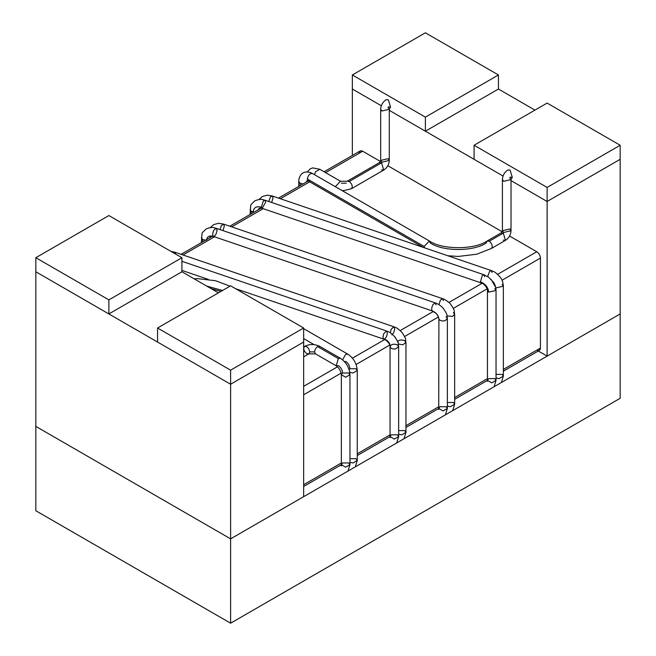 <?xml version="1.0" encoding="UTF-8"?>
<svg xmlns="http://www.w3.org/2000/svg" width="656" height="656" viewBox="0 0 656 656"><rect width="100%" height="100%" fill="white"/><g stroke="black" fill="none" stroke-linecap="round" stroke-linejoin="round"><path stroke-width="0.98" d="M338.348 365.605C340.915 367.401 342.334 369.861 342.612 372.985L348.697 372.985L349.96 374.74L345.655 377.225L341.35 374.74L342.612 372.985C342.334 369.861 340.915 367.401 338.348 365.605L336.192 365.818L338.348 358.57L340.497 358.356L338.348 358.57L317.652 346.622L338.348 358.57L336.192 365.818C339.201 368.049 340.923 371.017 341.35 374.74L345.655 377.225L349.96 374.74L349.96 464.702L345.655 467.187L349.96 464.702L348.024 471.065M341.35 374.74L341.35 464.702L345.655 467.187L341.35 464.702L342.612 462.947L348.697 462.947L349.96 464.702M387.343 332.92C387.073 335.798 386.13 337.84 384.498 339.062C382.784 339.062 382.579 337.209 383.867 333.486L386.548 330.985L387.343 332.92M181.917 261.309L386.548 330.985L383.867 333.486C382.579 337.209 382.784 339.062 384.498 339.062C387.967 340.579 389.853 342.916 390.148 346.073C390.09 348.188 391.886 349.164 395.535 349.017L398.651 346.622L395.535 349.017C391.886 349.164 390.09 348.188 390.148 346.073C389.853 342.916 387.967 340.579 384.498 339.062M390.148 346.073C391.78 344.097 394.199 343.703 397.388 344.867L398.651 346.622C397.725 342.161 399.742 344.744 394.986 337.02C389.164 330.927 388.131 331.936 386.548 330.985M357.258 455.535L390.041 436.609L394.346 439.077L398.651 436.593L394.346 439.077L390.041 436.593L391.304 434.838L397.388 434.838L398.651 436.593L398.651 346.622M202.606 241.908L202.606 239.44L201.351 237.685L202.606 239.44L202.606 241.908M205.623 240.17L202.606 239.44L205.623 240.17M206.615 240.104C206.993 236.603 209.207 235.348 213.257 236.349C212.314 234.946 212.569 232.806 214.036 229.903L216.226 228.304L217.029 230.24C216.414 234.233 215.152 236.267 213.257 236.349C209.207 235.348 206.993 236.603 206.615 240.104M405.957 427.417L438.741 408.491L443.046 410.959L438.741 408.475L438.905 319.201C438.528 315.438 436.314 312.674 432.263 310.919C431.32 309.517 431.582 307.369 433.042 304.474C431.582 307.369 431.32 309.517 432.263 310.919C436.314 312.674 438.528 315.438 438.905 319.201L438.741 318.513C439.143 318.127 438.38 316.52 436.453 313.691L432.263 310.919L213.454 236.455C211.216 235.988 210.076 236.193 210.018 237.078L209.953 237.685M213.257 236.349C212.314 234.946 212.569 232.806 214.036 229.903L216.226 228.304L435.24 302.875L433.042 304.474L435.24 302.875L436.043 304.81M438.905 319.201C440.217 320.841 442.324 321.325 445.227 320.653L447.351 318.513L445.227 320.653C442.324 321.325 440.217 320.841 438.905 319.201M443.046 410.959L447.351 408.475L443.046 410.959M446.088 316.75L447.351 318.513C446.531 313.986 447.958 315.257 443.251 308.386C441.824 306.295 437.076 303.277 435.24 302.875M438.749 409.475L438.741 408.475L440.004 406.72L446.088 406.72L447.351 408.475L447.351 318.513M251.305 213.799L251.305 211.322L250.043 209.567L251.305 211.322L251.305 213.799M254.323 212.052L251.305 211.322L253.159 211.954C253.659 207.534 256.414 205.951 261.424 207.214L263.261 201.048L264.926 200.187L265.721 202.122L262.154 208.337L261.424 207.214C256.414 205.951 253.659 207.534 253.159 211.954L254.323 212.052M484.735 276.693L483.939 274.757L482.275 275.618L480.43 281.785L481.16 282.908L480.43 281.785L482.275 275.618L483.939 274.757L264.926 200.187L263.261 201.048L261.424 207.214L262.154 208.337C260.137 207.845 258.989 208.05 258.718 208.961L258.653 209.567M480.43 281.785C485.44 283.933 488.195 287.394 488.695 292.158L496.043 290.395L488.695 292.158C488.195 287.394 485.44 283.933 480.43 281.785M494.78 288.64L496.043 290.395L496.043 380.365L491.738 382.85L496.043 380.365L494.78 378.602L488.695 378.602L487.433 380.365L491.738 382.85L487.433 380.365L487.433 290.395L488.695 292.158L487.433 290.395C488.212 289.329 484.136 283.253 481.16 282.908L262.154 208.337M299.997 185.681L299.997 183.213L298.742 181.458L299.997 183.213L299.997 185.681M303.015 183.942L299.997 183.213L303.015 183.942M298.742 186.411L298.742 181.458C298.751 176.161 302.359 172.938 302.941 173.053C303.269 172.454 307.557 170.798 312.502 173.512C309.862 173.34 308.131 175.168 307.303 178.998C308.131 175.168 309.862 173.34 312.502 173.512L429.368 240.982L424.17 246.467L424.465 247.804L424.17 246.467L307.303 178.998L308.197 180.966L307.303 178.998L424.17 246.467L429.368 240.982L430.262 242.958C442.866 251.674 473.657 251.674 486.26 242.958C473.657 251.674 442.866 251.674 430.262 242.958M307.18 180.556L306.213 182.097L307.18 180.556M310.345 180.753L308.197 180.966L307.336 180.449M507.965 169.92L510.122 170.134L507.965 169.92C504.513 172.208 502.66 175.423 502.406 179.555L503.669 181.31L502.406 179.555L502.406 230.723L509.753 228.969L511.016 230.723L503.669 232.478L502.406 230.723L503.669 232.478L511.016 230.723C510.762 234.856 508.908 238.071 505.456 240.358L503.308 233.118L505.456 240.358L491.459 248.435C492.927 246.238 492.205 243.827 489.302 241.195L487.154 240.982L489.302 241.195L503.308 233.118L501.151 232.905L503.308 233.118L489.302 241.195C492.205 243.827 492.927 246.238 491.459 248.435L476.666 254.241L458.265 256.439L447.794 255.75M486.26 242.958L487.154 240.982C474.518 249.887 442.005 249.879 429.368 240.982M314.609 351.895L315.503 353.863L314.609 351.895L309.739 351.895L308.845 353.863L306.696 353.65C303.794 351.026 303.072 348.607 304.54 346.409L304.54 346.409C307.18 346.237 308.91 348.065 309.739 351.895L314.609 351.895C314.806 349.664 315.815 347.91 317.652 346.622C315.815 347.91 314.806 349.664 314.609 351.895M336.192 365.818L315.503 353.863L308.845 353.863L309.739 351.895C308.91 348.065 307.18 346.237 304.54 346.409C309.632 343.924 314.716 343.924 319.808 346.409L317.652 346.622L319.808 346.409L340.497 358.356C346.302 362.292 349.451 367.754 349.96 374.74M303.654 346.926L304.54 346.409C303.072 348.607 303.794 351.026 306.696 353.65M509.753 177.801L511.016 179.555L503.669 181.31L511.016 179.555L512.27 177.382L510.122 170.134L512.27 177.382L510.122 177.169L509.753 177.801L510.122 177.169M503.669 232.478L503.308 233.118L503.669 232.478M505.456 240.358L503.308 240.145M540.437 258.062L501.979 280.268L540.437 258.062L540.437 348.033L540.437 258.062C540.2 255.389 538.986 253.282 536.78 251.74L509.564 236.021L536.78 251.74C538.986 253.282 540.2 255.389 540.437 258.062M487.154 288.829L453.28 308.386L487.154 288.829M438.454 316.946L404.588 336.495L438.454 316.946M389.762 345.056L356.11 364.49L389.762 345.056M341.153 373.116L303.654 394.773L341.153 373.116M303.654 484.735L341.35 462.972L303.654 484.735M357.258 453.788L390.041 434.862L357.258 453.788M405.957 425.67L438.741 406.745L405.957 425.67M454.649 397.561L487.433 378.635L454.649 397.561M503.349 369.443L540.437 348.033L503.349 369.443M503.349 371.189L539.363 350.394L540.437 348.033C540.2 350.443 538.986 351.14 536.78 350.14M303.654 386.335L337.504 366.794L303.654 386.335M352.452 358.16L384.728 339.529L352.452 358.16M400.209 330.591L433.419 311.42L400.209 330.591M448.909 302.473L482.119 283.302L448.909 302.473M497.601 274.356L536.78 251.74L497.601 274.356M502.102 231.716L387.819 165.738L502.102 231.716M380.365 161.433L362.694 151.233L325.606 172.643L362.694 151.233L380.365 161.433M309.698 181.827L280.391 198.752L309.698 181.827M263.179 208.69L231.691 226.861L263.179 208.69M214.479 236.8L182.999 254.979L214.479 236.8M498.437 89.027L534.96 110.118L498.437 89.027L498.437 74.973L498.437 89.027L425.391 131.2L425.391 117.145L352.346 74.973L425.391 32.8L498.437 74.973L425.391 117.145L425.391 131.2L498.437 89.027M620.174 159.318L620.174 313.945L547.129 356.118L538.297 351.017L547.129 356.118L547.129 201.482L511.016 180.638L547.129 201.482L620.174 159.318L547.129 201.482L547.129 356.118L620.174 313.945L620.174 145.255L620.174 159.318L547.129 201.482L547.129 187.427L474.083 145.255L547.129 103.082L620.174 145.255L547.129 187.427L547.129 201.482L620.174 159.318M230.609 384.227L35.826 271.773L35.826 426.4L230.609 538.855L230.609 384.227L303.654 342.055L303.654 496.682L230.609 538.855L35.826 426.4L35.826 271.773L230.609 384.227L230.609 538.855L303.654 496.682L303.654 342.055L230.609 384.227L230.609 370.173L157.563 328L157.563 342.055L230.609 384.227L303.654 342.055L303.654 328L230.609 370.173L230.609 384.227L157.563 342.055L157.563 328L230.609 285.827L303.654 328L303.654 342.055L230.609 384.227M181.917 271.773L218.432 292.855L181.917 271.773L181.917 257.71L108.871 299.882L35.826 257.71L35.826 271.773L108.871 313.945L108.871 299.882L108.871 313.945L181.917 271.773L108.871 313.945L35.826 271.773L35.826 257.71L108.871 215.545L181.917 257.71L181.917 271.773M503.054 176.038L389.279 110.347L503.054 176.038L474.083 159.318L474.083 145.255L474.083 159.318L503.054 176.038M381.316 105.755L352.346 89.027L352.346 155.456L352.346 89.027L381.316 105.755L352.346 89.027L352.346 74.973L352.346 89.027L381.316 105.755M359.045 153.34C359.275 150.929 360.497 150.232 362.694 151.233L360.111 150.978L324.097 171.774M349.066 369.459L349.91 368.762L356.003 368.762L357.258 370.525L352.953 373.01L349.738 372.173L352.953 373.01L357.258 370.525L357.258 460.487L352.953 462.972L357.258 460.487L355.331 466.851M349.96 462.267L352.953 462.972L349.96 462.267M349.91 458.733L356.003 458.733L357.258 460.487M391.796 334.839C393.428 333.625 394.379 331.583 394.65 328.705L393.846 326.77L391.173 329.271L390.279 332.789L391.173 329.271L393.846 326.77L174.84 252.199L173.405 252.806L174.84 252.199L175.636 254.085M394.33 336.241L397.356 340.882L394.33 336.241M398.381 344.023L402.841 344.794L405.957 342.407L402.841 344.794L398.381 344.023M397.454 341.85C399.086 339.882 401.497 339.48 404.695 340.653L405.957 342.407C405.031 337.938 407.048 340.53 402.292 332.797C396.47 326.704 395.437 327.721 393.846 326.77M398.651 434.157L401.652 434.862L405.957 432.378L401.652 434.862L398.651 434.157M398.61 430.615L404.695 430.615L405.957 432.378L405.957 342.407M443.341 300.587L442.546 298.652L440.348 300.259L438.979 304.679L440.348 300.259L442.546 298.652L223.532 224.09L221.334 225.689L219.998 229.584L221.334 225.689L223.532 224.09L224.336 226.017L222.974 230.6M447.08 315.905L452.533 316.438L454.649 314.29L452.533 316.438L447.08 315.905M447.351 406.039L450.344 406.745L454.649 404.26L450.344 406.745L447.351 406.039M453.394 312.535L454.649 314.29C453.837 309.763 455.256 311.042 450.557 304.163C449.13 302.08 444.383 299.062 442.546 298.652M447.302 402.505L453.394 402.505L454.649 404.26L454.649 314.29M492.041 272.478L491.237 270.543L489.581 271.404L487.67 276.561L489.581 271.404L491.237 270.543L272.232 195.972L270.567 196.833L268.698 201.474L270.567 196.833L272.232 195.972L273.027 197.907L271.674 202.483M491.172 279.415L496.002 287.935L503.349 286.18L496.002 287.935L491.172 279.415M496.043 377.93L499.044 378.635L503.349 376.142L499.044 378.635L496.043 377.93M502.086 284.425L503.349 286.18C503.103 282.605 502.217 279.866 500.684 277.955C501.143 277.742 495.1 271.707 493.722 271.617L491.237 270.543M496.002 374.387L502.086 374.387L503.349 376.142L503.349 286.18M314.609 174.726L315.503 171.774L319.808 169.289L315.503 171.774L314.609 174.726M335.306 186.673L340.497 181.245L335.306 186.673M341.391 183.213L346.261 183.213L341.391 183.213M386.228 99.638L388.385 99.851L386.228 99.638C382.776 101.926 380.923 105.14 380.669 109.273L381.931 111.028L380.669 109.273L380.669 160.441L388.016 158.678L389.279 160.441L381.931 162.196L380.669 160.441L381.931 162.196L389.279 160.441C389.024 164.574 387.171 167.78 383.719 170.068L381.562 162.827L383.719 170.068L351.46 188.698C352.928 186.501 352.206 184.082 349.304 181.458L347.155 181.245L349.304 181.458L381.562 162.827L379.414 162.614L381.562 162.827L349.304 181.458C352.206 184.082 352.928 186.501 351.46 188.698L343.826 190.584L341.883 190.478M349.91 368.762C349.64 365.638 348.221 363.178 345.655 361.382C348.221 363.178 349.64 365.638 349.91 368.762M303.654 328.656L347.803 354.142L345.655 354.355L342.612 359.832L345.655 354.355L347.803 354.142C353.609 358.069 356.757 363.531 357.258 370.525M345.655 361.382L344.63 361.768M222.532 290.493L206.632 286.041L222.532 290.493M388.016 107.51L389.279 109.273L381.931 111.028L389.279 109.273L390.533 107.092L388.385 99.851L390.533 107.092L388.385 106.879L388.016 107.51L388.385 106.879M381.931 162.196L381.562 162.827L381.931 162.196M383.719 170.068L381.562 169.855M620.174 313.945L620.174 398.29L620.174 313.945L230.609 538.855L35.826 426.4L35.826 510.745L35.826 426.4L230.609 538.855L230.609 623.2L230.609 538.855L620.174 313.945M35.826 510.745L230.609 623.2L620.174 398.29L230.609 623.2L35.826 510.745M389.279 110.347L425.391 131.2L389.279 110.347M498.437 74.973L425.391 32.8L352.346 74.973L425.391 117.145L498.437 74.973M511.016 180.638L547.129 201.482L511.016 180.638M620.174 145.255L547.129 103.082L474.083 145.255L547.129 187.427L620.174 145.255M157.563 328L230.609 370.173L303.654 328L230.609 285.827L157.563 328M35.826 257.71L108.871 299.882L181.917 257.71L108.871 215.545L35.826 257.71M341.35 464.702L341.153 465.883L341.62 465.612M390.058 437.593L390.041 346.622C390.648 344.769 386.778 339.915 383.768 339.136L235.504 288.656M208.206 279.358L181.917 270.403M398.651 436.593L396.716 442.956M201.351 242.638L201.999 233.913C201.622 233.356 203.073 231.658 206.337 228.829C214.069 226.115 214.446 228.296 216.226 228.304M447.351 408.475L445.416 414.838M250.043 214.52L250.699 205.787C250.305 205.254 251.756 203.565 255.045 200.703C262.744 198.014 263.163 200.178 264.926 200.187M483.939 274.757L488.663 277.234L493.386 282.17C494.911 284.081 495.797 286.828 496.043 290.395M496.043 380.365L494.107 386.728M487.433 380.365L487.449 381.366M423.259 247.394L308.197 180.966L278.488 198.104M307.541 180.277L307.344 181.458M487.154 240.982L501.151 232.905L502.406 230.723M308.845 353.863L303.654 356.864M511.016 179.555L511.016 230.723M271.108 309.214L273.134 310.378M303.654 486.481L341.35 464.719M454.649 399.307L487.433 380.382M261.195 208.083L229.789 226.213M212.495 236.201L181.097 254.331M174.84 252.199L171.036 251.428M405.957 432.378L404.022 438.733M223.532 224.09L218.53 223.302L213.643 224.606L210.387 227.575M454.649 404.26L452.722 410.623M272.232 195.972L267.23 195.185L262.343 196.488L259.079 199.465M503.349 376.142L501.414 382.505M380.669 160.441L379.414 162.614L347.155 181.245L340.497 181.245L319.808 169.289L312.699 167.887L310.247 168.83L307.287 171.938M314.117 344.63L303.654 338.594M220.949 291.403L210.937 288.525M194.012 278.751L197.743 278.669L215.521 280.711L230.035 286.164M389.279 109.273L389.279 160.441M149.371 238.923L151.397 240.096"/></g></svg>
